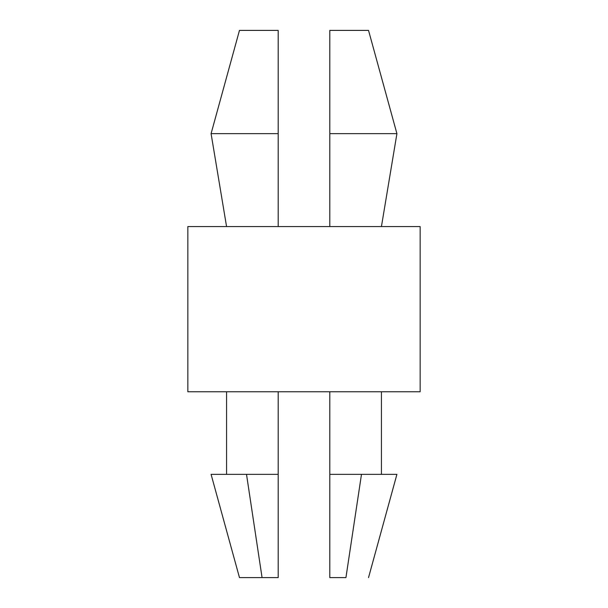 <?xml version="1.0" encoding="UTF-8"?>
<svg xmlns="http://www.w3.org/2000/svg" width="608" height="608" viewBox="0 0 608 608"><rect width="100%" height="100%" fill="white"/><g stroke="black" fill="none" stroke-linecap="round" stroke-linejoin="round"><path stroke-width="0.91" d="M226.564 226.564L211.082 133.646L226.564 226.564M226.564 474.354L226.564 391.757L226.564 474.354M368.532 30.4L396.918 133.646L329.81 133.646L329.81 226.564L329.81 133.646L396.918 133.646L368.532 30.4L329.81 30.4L329.81 133.646L329.81 30.4L368.532 30.4M239.468 577.6L211.082 474.354L239.468 577.6L262.063 577.6L239.468 577.6M246.514 474.354L262.063 577.6L246.514 474.354L211.082 474.354L278.19 474.354L278.19 577.6L262.063 577.6L246.514 474.354L262.063 577.6L278.19 577.6L278.19 391.757L278.19 474.354L246.514 474.354M345.937 577.6C375.204 577.6 375.204 577.6 345.937 577.6L329.81 577.6L329.81 474.354L396.918 474.354L361.486 474.354L345.937 577.6C375.204 577.6 375.204 577.6 345.937 577.6L361.486 474.354L329.81 474.354L329.81 391.757L329.81 577.6L345.937 577.6M187.849 391.757L420.151 391.757L187.849 391.757L187.849 226.564L187.849 391.757M420.151 226.564L187.849 226.564L420.151 226.564L420.151 391.757M278.19 226.564L278.19 133.646L211.082 133.646L278.19 133.646L278.19 30.4L239.468 30.4L278.19 30.4L239.468 30.4L278.19 30.4L278.19 226.564M396.918 474.354L368.532 577.6M381.436 226.564L396.918 133.646M381.436 474.354L381.436 391.757M239.468 30.4L211.082 133.646"/></g></svg>
